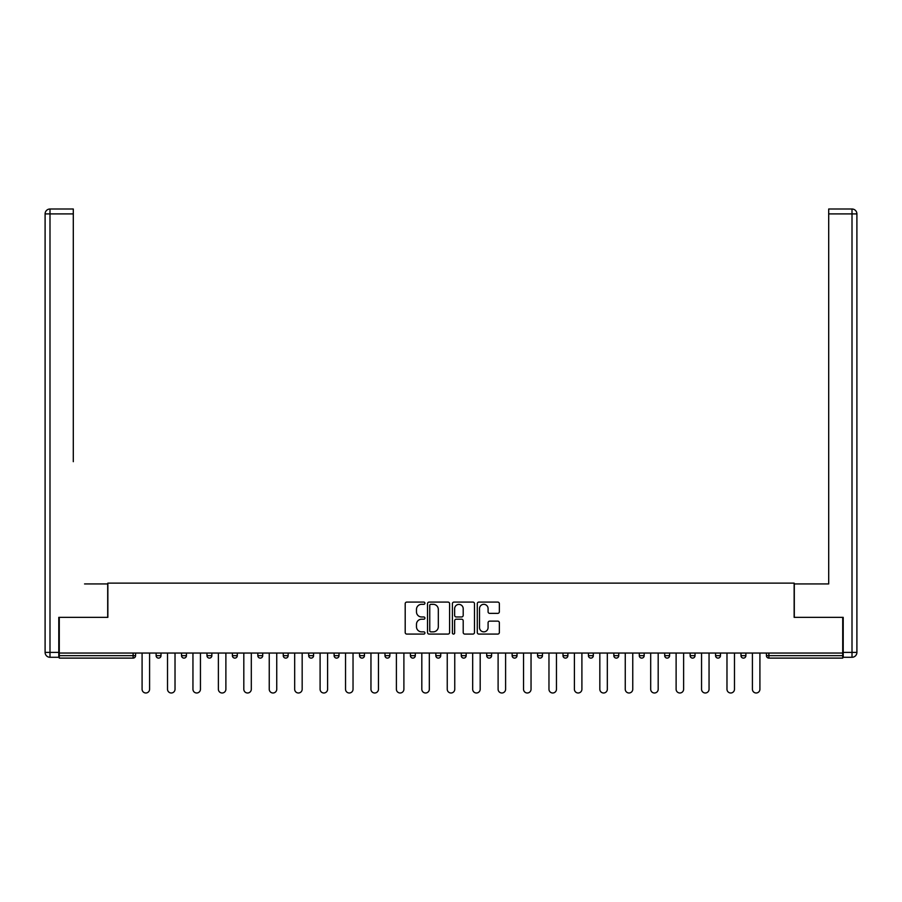 <?xml version="1.0" encoding="UTF-8"?>
<svg xmlns="http://www.w3.org/2000/svg" width="902" height="902" viewBox="0 0 902 902"><rect width="100%" height="100%" fill="white"/><g stroke="black" fill="none" stroke-linecap="round" stroke-linejoin="round"><path stroke-width="1.35" d="M424.921 603.201A1.116 1.116 0 0 0 423.793 602.085L406.802 602.085A1.601 1.601 0 0 0 405.201 603.686L405.201 632.482A1.601 1.601 0 0 0 406.802 634.083L423.793 634.083A1.116 1.116 0 0 0 424.921 632.967A1.116 1.116 0 0 0 423.793 631.851L421.595 631.851A5.119 5.119 0 0 1 416.476 626.732L416.476 624.331A5.119 5.119 0 0 1 421.595 619.212L423.793 619.212A1.116 1.116 0 0 0 424.921 618.084A1.116 1.116 0 0 0 423.793 616.968L421.595 616.968A5.119 5.119 0 0 1 416.476 611.849L416.476 609.448A5.119 5.119 0 0 1 421.595 604.329L423.793 604.329A1.116 1.116 0 0 0 424.921 603.201M497.757 613.371A1.601 1.601 0 0 0 499.358 611.77L499.358 603.686A1.601 1.601 0 0 0 497.757 602.085L478.883 602.085A1.601 1.601 0 0 0 477.282 603.686L477.282 632.482A1.601 1.601 0 0 0 478.883 634.083L497.757 634.083A1.601 1.601 0 0 0 499.358 632.482L499.358 622.73A1.601 1.601 0 0 0 497.757 621.128L489.685 621.128A1.601 1.601 0 0 0 488.083 622.73L488.083 627.567A4.284 4.284 0 0 1 483.799 631.851A4.284 4.284 0 0 1 479.526 627.567L479.526 608.602A4.284 4.284 0 0 1 483.799 604.329A4.284 4.284 0 0 1 488.083 608.602L488.083 611.77A1.601 1.601 0 0 0 489.685 613.371L497.757 613.371M59.284 653.048L59.284 617.351L107.857 617.351L107.857 583.12L794.143 583.12L794.143 617.351L842.716 617.351L842.716 653.048L59.284 653.048L59.284 655.664L133.124 655.664L133.124 653.048M449.602 603.686A1.601 1.601 0 0 0 448.001 602.085L429.115 602.085A1.601 1.601 0 0 0 427.514 603.686L427.514 632.482A1.601 1.601 0 0 0 429.115 634.083L448.001 634.083A1.601 1.601 0 0 0 449.602 632.482L449.602 603.686M453.999 602.085L472.885 602.085A1.601 1.601 0 0 1 474.486 603.686L474.486 632.482A1.601 1.601 0 0 1 472.885 634.083L464.801 634.083A1.601 1.601 0 0 1 463.2 632.482L463.2 620.813A1.601 1.601 0 0 0 461.598 619.212L456.243 619.212A1.601 1.601 0 0 0 454.642 620.813L454.642 632.967A1.116 1.116 0 0 1 453.526 634.083A1.116 1.116 0 0 1 452.398 632.967L452.398 603.686A1.601 1.601 0 0 1 453.999 602.085M133.124 658.11A2.447 2.447 0 0 0 135.571 655.664L133.124 655.664L133.124 658.11A2.447 2.447 0 0 0 135.571 655.664L135.571 653.048L135.571 655.664A2.447 2.447 0 0 1 133.124 658.11L59.284 658.11L59.284 655.664M842.716 653.048L842.716 658.11L768.876 658.11A2.447 2.447 0 0 1 766.429 655.664L766.429 653.048M156.114 653.048L156.114 655.664L156.114 653.048M158.56 658.11A2.447 2.447 0 0 1 156.114 655.664A2.447 2.447 0 0 0 158.56 658.11A2.447 2.447 0 0 0 161.007 655.664L161.007 653.048L161.007 655.664A2.447 2.447 0 0 1 158.56 658.11A2.447 2.447 0 0 1 156.114 655.664L161.007 655.664A2.447 2.447 0 0 1 158.56 658.11M181.539 653.048L181.539 655.664L181.539 653.048M186.432 653.048L186.432 655.664L186.432 653.048M206.975 653.048L206.975 655.664L206.975 653.048M211.857 653.048L211.857 655.664L211.857 653.048M232.4 653.048L232.4 655.664L232.4 653.048M237.294 653.048L237.294 655.664L237.294 653.048M257.825 653.048L257.825 655.664L257.825 653.048M262.719 653.048L262.719 655.664L262.719 653.048M288.155 653.048L288.155 655.664L283.262 655.664A2.447 2.447 0 0 0 285.709 658.11A2.447 2.447 0 0 1 283.262 655.664L283.262 653.048M308.687 653.048L308.687 655.664L308.687 653.048M313.58 653.048L313.58 655.664L313.58 653.048M334.123 653.048L334.123 655.664L334.123 653.048M339.005 653.048L339.005 655.664L339.005 653.048M359.548 653.048L359.548 655.664L359.548 653.048M364.442 653.048L364.442 655.664L364.442 653.048M384.985 653.048L384.985 655.664L384.985 653.048M389.867 653.048L389.867 655.664L389.867 653.048M410.41 653.048L410.41 655.664L410.41 653.048M415.303 653.048L415.303 655.664A2.447 2.447 0 0 1 412.857 658.11A2.447 2.447 0 0 1 410.41 655.664L415.303 655.664A2.447 2.447 0 0 1 412.857 658.11M435.835 653.048L435.835 655.664L435.835 653.048M440.728 653.048L440.728 655.664L440.728 653.048M461.272 653.048L461.272 655.664L461.272 653.048M466.165 653.048L466.165 655.664L466.165 653.048M491.59 653.048L491.59 655.664A2.447 2.447 0 0 1 489.143 658.11A2.447 2.447 0 0 1 486.697 655.664L486.697 653.048M517.015 653.048L517.015 655.664A2.447 2.447 0 0 1 514.58 658.11A2.447 2.447 0 0 1 512.133 655.664L512.133 653.048M542.452 653.048L542.452 655.664A2.447 2.447 0 0 1 540.005 658.11A2.447 2.447 0 0 1 537.558 655.664L537.558 653.048M567.877 653.048L567.877 655.664A2.447 2.447 0 0 1 565.43 658.11A2.447 2.447 0 0 1 562.995 655.664L562.995 653.048M590.866 658.11A2.447 2.447 0 0 0 593.313 655.664L593.313 653.048L593.313 655.664A2.447 2.447 0 0 1 590.866 658.11A2.447 2.447 0 0 1 588.42 655.664L588.42 653.048M618.738 653.048L618.738 655.664A2.447 2.447 0 0 1 616.292 658.11A2.447 2.447 0 0 1 613.845 655.664L613.845 653.048M639.281 653.048L639.281 655.664L639.281 653.048M644.175 653.048L644.175 655.664A2.447 2.447 0 0 1 641.728 658.11A2.447 2.447 0 0 1 639.281 655.664L644.175 655.664A2.447 2.447 0 0 1 641.728 658.11M669.6 653.048L669.6 655.664A2.447 2.447 0 0 1 667.153 658.11A2.447 2.447 0 0 1 664.706 655.664L664.706 653.048M690.143 653.048L690.143 655.664L690.143 653.048M695.025 653.048L695.025 655.664A2.447 2.447 0 0 1 692.589 658.11A2.447 2.447 0 0 1 690.143 655.664L695.025 655.664A2.447 2.447 0 0 1 692.589 658.11A2.447 2.447 0 0 0 695.025 655.664M715.568 655.664A2.447 2.447 0 0 0 718.015 658.11A2.447 2.447 0 0 0 720.461 655.664L720.461 653.048L720.461 655.664L715.568 655.664A2.447 2.447 0 0 0 718.015 658.11A2.447 2.447 0 0 1 715.568 655.664L715.568 653.048M740.993 653.048L740.993 655.664L740.993 653.048M745.886 653.048L745.886 655.664L745.886 653.048M183.985 658.11A2.447 2.447 0 0 1 181.539 655.664A2.447 2.447 0 0 0 183.985 658.11A2.447 2.447 0 0 0 186.432 655.664A2.447 2.447 0 0 1 183.985 658.11A2.447 2.447 0 0 1 181.539 655.664L186.432 655.664A2.447 2.447 0 0 1 183.985 658.11M209.411 658.11A2.447 2.447 0 0 1 206.975 655.664A2.447 2.447 0 0 0 209.411 658.11A2.447 2.447 0 0 0 211.857 655.664A2.447 2.447 0 0 1 209.411 658.11A2.447 2.447 0 0 1 206.975 655.664L211.857 655.664A2.447 2.447 0 0 1 209.411 658.11M234.847 658.11A2.447 2.447 0 0 1 232.4 655.664A2.447 2.447 0 0 0 234.847 658.11A2.447 2.447 0 0 0 237.294 655.664A2.447 2.447 0 0 1 234.847 658.11A2.447 2.447 0 0 1 232.4 655.664L237.294 655.664A2.447 2.447 0 0 1 234.847 658.11M260.272 658.11A2.447 2.447 0 0 1 257.825 655.664A2.447 2.447 0 0 0 260.272 658.11A2.447 2.447 0 0 0 262.719 655.664A2.447 2.447 0 0 1 260.272 658.11A2.447 2.447 0 0 1 257.825 655.664L262.719 655.664A2.447 2.447 0 0 1 260.272 658.11M285.709 658.11A2.447 2.447 0 0 0 288.155 655.664A2.447 2.447 0 0 1 285.709 658.11A2.447 2.447 0 0 1 283.262 655.664M311.134 658.11A2.447 2.447 0 0 1 308.687 655.664L313.58 655.664A2.447 2.447 0 0 1 311.134 658.11A2.447 2.447 0 0 0 313.58 655.664A2.447 2.447 0 0 1 311.134 658.11M336.57 658.11A2.447 2.447 0 0 1 334.123 655.664L339.005 655.664A2.447 2.447 0 0 1 336.57 658.11A2.447 2.447 0 0 0 339.005 655.664M361.995 658.11A2.447 2.447 0 0 1 359.548 655.664L364.442 655.664A2.447 2.447 0 0 1 361.995 658.11A2.447 2.447 0 0 0 364.442 655.664M387.42 658.11A2.447 2.447 0 0 1 384.985 655.664A2.447 2.447 0 0 0 387.42 658.11A2.447 2.447 0 0 0 389.867 655.664A2.447 2.447 0 0 1 387.42 658.11A2.447 2.447 0 0 1 384.985 655.664L389.867 655.664A2.447 2.447 0 0 1 387.42 658.11M438.282 658.11A2.447 2.447 0 0 1 435.835 655.664L440.728 655.664A2.447 2.447 0 0 1 438.282 658.11A2.447 2.447 0 0 0 440.728 655.664M463.718 658.11A2.447 2.447 0 0 1 461.272 655.664A2.447 2.447 0 0 0 463.718 658.11A2.447 2.447 0 0 0 466.165 655.664A2.447 2.447 0 0 1 463.718 658.11A2.447 2.447 0 0 1 461.272 655.664L466.165 655.664M743.44 658.11A2.447 2.447 0 0 1 740.993 655.664L745.886 655.664A2.447 2.447 0 0 1 743.44 658.11A2.447 2.447 0 0 0 745.886 655.664A2.447 2.447 0 0 1 743.44 658.11M430.874 604.329A1.116 1.116 0 0 0 429.758 605.445L429.758 630.723A1.116 1.116 0 0 0 430.874 631.851L433.197 631.851A5.119 5.119 0 0 0 438.316 626.732L438.316 609.448A5.119 5.119 0 0 0 433.197 604.329L430.874 604.329M463.2 608.692A4.284 4.284 0 0 0 458.915 604.408A4.284 4.284 0 0 0 454.642 608.692L454.642 615.367A1.601 1.601 0 0 0 456.243 616.968L461.598 616.968A1.601 1.601 0 0 0 463.2 615.367L463.2 608.692M142.088 653.048L142.088 689.241A3.755 3.755 0 0 0 145.842 692.995A3.755 3.755 0 0 0 149.585 689.241L149.585 653.048M167.524 653.048L167.524 689.241A3.755 3.755 0 0 0 171.267 692.995A3.755 3.755 0 0 0 175.022 689.241L175.022 653.048M192.949 653.048L192.949 689.241A3.755 3.755 0 0 0 196.704 692.995A3.755 3.755 0 0 0 200.447 689.241L200.447 653.048M218.385 653.048L218.385 689.241A3.755 3.755 0 0 0 222.129 692.995A3.755 3.755 0 0 0 225.883 689.241L225.883 653.048M243.811 653.048L243.811 689.241A3.755 3.755 0 0 0 247.565 692.995A3.755 3.755 0 0 0 251.308 689.241L251.308 653.048M269.247 653.048L269.247 689.241A3.755 3.755 0 0 0 272.99 692.995A3.755 3.755 0 0 0 276.745 689.241L276.745 653.048M45.1 213.898A4.893 4.893 0 0 1 49.993 209.005A4.893 4.893 0 0 0 45.1 213.898L45.1 652.405L45.1 213.898L49.993 213.898L49.993 209.005L73.299 209.005L73.299 213.898L49.993 213.898L49.993 652.405L58.788 652.405L58.788 617.351L107.699 617.351L107.699 583.932L84.551 583.932M73.299 213.898L73.299 461.677M58.788 652.405L58.788 657.287L49.993 657.287A4.893 4.893 0 0 1 45.1 652.405L49.993 652.405L49.993 657.287M817.449 583.932L828.701 583.932L828.701 209.005L852.007 209.005A4.893 4.893 0 0 1 856.9 213.898L856.9 652.405L856.9 213.898A4.893 4.893 0 0 0 852.007 209.005L852.007 213.898L828.701 213.898M843.212 652.405L852.007 652.405L852.007 657.287A4.893 4.893 0 0 0 856.9 652.405A4.893 4.893 0 0 1 852.007 657.287L843.212 657.287L843.212 617.351L794.301 617.351L794.301 583.932L828.701 583.932L828.701 461.677M294.672 653.048L294.672 689.241A3.755 3.755 0 0 0 298.415 692.995A3.755 3.755 0 0 0 302.17 689.241L302.17 653.048M320.097 653.048L320.097 689.241A3.755 3.755 0 0 0 323.852 692.995A3.755 3.755 0 0 0 327.595 689.241L327.595 653.048M345.534 653.048L345.534 689.241A3.755 3.755 0 0 0 349.277 692.995A3.755 3.755 0 0 0 353.032 689.241L353.032 653.048M370.959 653.048L370.959 689.241A3.755 3.755 0 0 0 374.713 692.995A3.755 3.755 0 0 0 378.457 689.241L378.457 653.048M396.395 653.048L396.395 689.241A3.755 3.755 0 0 0 400.138 692.995A3.755 3.755 0 0 0 403.893 689.241L403.893 653.048M421.82 653.048L421.82 689.241A3.755 3.755 0 0 0 425.575 692.995A3.755 3.755 0 0 0 429.318 689.241L429.318 653.048M447.245 653.048L447.245 689.241A3.755 3.755 0 0 0 451 692.995A3.755 3.755 0 0 0 454.755 689.241L454.755 653.048M472.682 653.048L472.682 689.241A3.755 3.755 0 0 0 476.425 692.995A3.755 3.755 0 0 0 480.18 689.241L480.18 653.048M498.107 653.048L498.107 689.241A3.755 3.755 0 0 0 501.862 692.995A3.755 3.755 0 0 0 505.605 689.241L505.605 653.048M523.543 653.048L523.543 689.241A3.755 3.755 0 0 0 527.287 692.995A3.755 3.755 0 0 0 531.041 689.241L531.041 653.048M548.968 653.048L548.968 689.241A3.755 3.755 0 0 0 552.723 692.995A3.755 3.755 0 0 0 556.466 689.241L556.466 653.048M574.405 653.048L574.405 689.241A3.755 3.755 0 0 0 578.148 692.995A3.755 3.755 0 0 0 581.903 689.241L581.903 653.048M599.83 653.048L599.83 689.241A3.755 3.755 0 0 0 603.585 692.995A3.755 3.755 0 0 0 607.328 689.241L607.328 653.048M625.255 653.048L625.255 689.241A3.755 3.755 0 0 0 629.01 692.995A3.755 3.755 0 0 0 632.753 689.241L632.753 653.048M650.692 653.048L650.692 689.241A3.755 3.755 0 0 0 654.435 692.995A3.755 3.755 0 0 0 658.189 689.241L658.189 653.048M676.117 653.048L676.117 689.241A3.755 3.755 0 0 0 679.871 692.995A3.755 3.755 0 0 0 683.615 689.241L683.615 653.048M701.553 653.048L701.553 689.241A3.755 3.755 0 0 0 705.296 692.995A3.755 3.755 0 0 0 709.051 689.241L709.051 653.048M726.978 653.048L726.978 689.241A3.755 3.755 0 0 0 730.733 692.995A3.755 3.755 0 0 0 734.476 689.241L734.476 653.048M752.415 653.048L752.415 689.241A3.755 3.755 0 0 0 756.158 692.995A3.755 3.755 0 0 0 759.912 689.241L759.912 653.048M768.876 653.048L768.876 655.664L842.716 655.664M766.429 655.664L768.876 655.664L768.876 658.11M489.143 658.11A2.447 2.447 0 0 0 491.59 655.664L486.697 655.664M514.58 658.11A2.447 2.447 0 0 0 517.015 655.664L512.133 655.664M540.005 658.11A2.447 2.447 0 0 0 542.452 655.664L537.558 655.664M565.43 658.11A2.447 2.447 0 0 0 567.877 655.664L562.995 655.664M593.313 655.664L588.42 655.664M616.292 658.11A2.447 2.447 0 0 0 618.738 655.664L613.845 655.664M667.153 658.11A2.447 2.447 0 0 0 669.6 655.664L664.706 655.664M718.015 658.11A2.447 2.447 0 0 0 720.461 655.664M856.9 652.405L852.007 652.405L852.007 213.898L856.9 213.898A4.893 4.893 0 0 0 852.007 209.005A4.893 4.893 0 0 1 856.9 213.898"/></g></svg>

